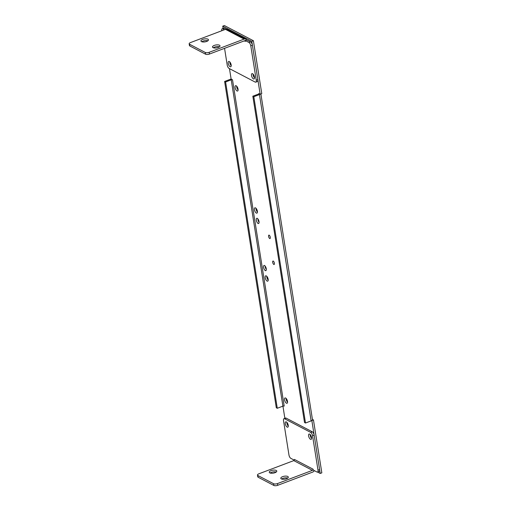 <?xml version="1.0" encoding="UTF-8"?>
<svg xmlns="http://www.w3.org/2000/svg" width="511" height="511" viewBox="0 0 511 511"><rect width="100%" height="100%" fill="white"/><g stroke="black" fill="none" stroke-linecap="round" stroke-linejoin="round"><path stroke-width="0.77" d="M245.848 39.162A2.855 2.319 -62.4 0 0 244.111 39.098L209.165 52.32A2.855 1.118 171 0 1 205.281 52.461L189.575 44.253A2.855 1.118 171 0 1 189.166 43.793A2.855 1.118 171 0 1 190.514 42.573L225.46 29.351A2.855 2.319 117.6 0 1 227.197 29.414L245.848 39.162A2.855 2.319 -62.4 0 1 246.66 39.967L250.518 41.857A2.855 1.226 -110.7 0 1 252.402 45.224L257.851 79.646A2.855 1.226 -110.7 0 1 257.391 81.543L255.781 82.15A2.855 1.226 69.3 0 1 255.181 82.073L229.094 68.436A2.855 1.226 69.3 0 1 227.21 65.076L224.559 48.328M219.468 45.217A3.807 1.495 -9 0 0 215.118 45.147A3.807 1.495 -9 0 0 212.493 47.031A3.807 1.495 -9 0 0 213.036 47.651A3.807 1.495 -9 0 0 217.386 47.721A3.807 1.495 -9 0 0 220.011 45.837A3.807 1.495 -9 0 0 219.468 45.217M207.932 39.187A3.807 1.495 -9 0 0 203.589 39.117A3.807 1.495 -9 0 0 200.957 41.001A3.807 1.495 -9 0 0 201.506 41.621A3.807 1.495 -9 0 0 205.85 41.698A3.807 1.495 -9 0 0 208.475 39.813A3.807 1.495 -9 0 0 207.932 39.187M189.166 43.793L189.44 45.517A2.855 1.118 -9 0 0 189.849 45.984L205.556 54.192A2.855 1.118 -9 0 0 209.44 54.051L244.386 40.829A0.952 0.773 117.6 0 1 245.325 41.385L244.309 40.854M245.325 41.385L245.191 40.522L246.66 39.967M245.191 40.522L248.908 42.47A2.855 1.226 69.3 0 1 250.792 45.83L256.247 80.253A2.855 1.226 69.3 0 1 255.781 82.15M221.774 30.749L221.755 30.654A2.855 1.226 69.3 0 1 222.221 28.757L223.824 28.15A2.855 1.226 -110.7 0 1 224.425 28.226L226.284 29.197M231.208 65.727A2.855 1.226 69.3 0 1 229.765 61.914A2.855 1.226 -110.7 0 0 231.208 65.727M254.523 77.915A2.855 1.226 69.3 0 1 253.079 74.101A2.855 1.226 -110.7 0 0 254.523 77.915M222.221 28.757A2.855 1.226 69.3 0 1 222.822 28.833L224.508 29.715M253.411 78.905A2.855 1.226 -110.7 0 0 254.005 78.981A2.855 1.226 -110.7 0 0 254.344 76.484A2.855 1.226 -110.7 0 0 252.587 73.718A2.855 1.226 -110.7 0 0 251.987 73.641A2.855 1.226 -110.7 0 0 251.655 76.139A2.855 1.226 -110.7 0 0 253.411 78.905M230.097 66.717A2.855 1.226 -110.7 0 0 230.691 66.794A2.855 1.226 -110.7 0 0 231.029 64.297A2.855 1.226 -110.7 0 0 229.273 61.537A2.855 1.226 -110.7 0 0 228.673 61.461A2.855 1.226 -110.7 0 0 228.34 63.958A2.855 1.226 -110.7 0 0 230.097 66.717M213.343 47.779A3.807 1.495 171 0 1 219.436 46.814M201.807 41.755A3.807 1.495 171 0 1 207.9 40.791M320.225 473.454L311.844 420.547L313.454 419.94L321.834 472.847L320.225 473.454L317.567 472.062A2.855 1.226 69.3 0 1 316.941 471.998L313.224 470.05L313.083 469.187A0.952 0.773 117.6 0 1 312.419 470.356L277.473 483.578A2.855 1.118 171 0 1 273.589 483.719L257.883 475.511A2.855 1.118 171 0 1 257.474 475.045A2.855 1.118 171 0 1 258.822 473.831L293.768 460.609A0.952 0.773 -62.4 0 0 294.432 459.44L313.083 469.187M282.934 406.136L284.863 418.343M225.6 81.964L277.281 408.276L276.298 407.759L224.616 81.453L225.6 81.964L231.221 79.837A0.952 0.37 -9 0 1 232.518 79.793L231.125 79.064L229.477 68.64M222.751 26.157L251.782 41.334L260.163 94.241L261.773 93.634L253.392 40.727L224.355 25.55L222.751 26.157L223.109 28.418M252.836 96.202L253.82 96.713L259.447 94.586A2.855 1.118 171 0 0 260.163 94.241L258.777 93.513A0.952 0.37 -9 0 1 258.911 93.666A0.952 0.37 -9 0 1 258.464 94.075L252.836 96.202L304.524 422.508L305.501 423.025L311.129 420.898A2.855 1.118 -9 0 0 311.844 420.547A2.855 1.118 -9 0 0 312.476 419.678L260.885 93.967M285.617 398.018A2.855 1.226 -110.7 0 0 285.023 397.941A2.855 1.226 -110.7 0 0 284.684 400.439A2.855 1.226 -110.7 0 0 286.441 403.205A2.855 1.226 -110.7 0 0 287.041 403.281A2.855 1.226 -110.7 0 0 287.374 400.784A2.855 1.226 -110.7 0 0 285.617 398.018M286.843 422.31A2.855 1.226 -110.7 0 0 288.287 426.117A2.855 1.226 69.3 0 1 286.843 422.31M310.158 434.491A2.855 1.226 -110.7 0 0 311.601 438.304A2.855 1.226 69.3 0 1 310.158 434.491M267.1 281.082A2.855 1.226 -110.7 0 0 267.7 281.159A2.855 1.226 -110.7 0 0 268.032 278.661A2.855 1.226 -110.7 0 0 266.276 275.895A2.855 1.226 -110.7 0 0 265.682 275.819A2.855 1.226 -110.7 0 0 265.343 278.316A2.855 1.226 -110.7 0 0 267.1 281.082M256.324 213.068A2.855 1.226 -110.7 0 0 256.924 213.144A2.855 1.226 -110.7 0 0 257.263 210.647A2.855 1.226 -110.7 0 0 255.506 207.888A2.855 1.226 -110.7 0 0 254.906 207.811A2.855 1.226 -110.7 0 0 254.574 210.308A2.855 1.226 -110.7 0 0 256.324 213.068M236.983 90.952A2.855 1.226 -110.7 0 0 237.583 91.028A2.855 1.226 -110.7 0 0 237.915 88.531A2.855 1.226 -110.7 0 0 236.165 85.765A2.855 1.226 -110.7 0 0 235.565 85.688A2.855 1.226 -110.7 0 0 235.232 88.186A2.855 1.226 -110.7 0 0 236.983 90.952M269.163 235.13A1.903 0.818 -110.7 0 0 268.882 235.13A1.903 0.818 -110.7 0 0 268.633 236.682A1.903 0.818 -110.7 0 0 269.706 238.56A1.903 0.818 -110.7 0 0 269.987 238.56A1.903 0.818 -110.7 0 0 270.236 237.008A1.903 0.818 -110.7 0 0 269.163 235.13M273.27 261.057A1.903 0.818 -110.7 0 0 272.989 261.057A1.903 0.818 -110.7 0 0 272.74 262.609A1.903 0.818 -110.7 0 0 273.813 264.487A1.903 0.818 -110.7 0 0 274.094 264.487A1.903 0.818 -110.7 0 0 274.343 262.935A1.903 0.818 -110.7 0 0 273.27 261.057M257.269 218.331A2.855 1.226 -110.7 0 0 256.797 218.306A2.855 1.226 -110.7 0 0 256.433 220.695A2.855 1.226 -110.7 0 0 258.093 223.499A2.855 1.226 -110.7 0 0 258.566 223.518A2.855 1.226 -110.7 0 0 258.93 221.135A2.855 1.226 -110.7 0 0 257.269 218.331M264.513 265.471A2.855 1.226 -110.7 0 0 264.034 265.452A2.855 1.226 -110.7 0 0 263.676 267.834A2.855 1.226 -110.7 0 0 265.33 270.638A2.855 1.226 -110.7 0 0 265.809 270.658A2.855 1.226 -110.7 0 0 266.174 268.275A2.855 1.226 -110.7 0 0 264.513 265.471M313.454 419.94L312.432 419.403M287.552 402.214A2.855 1.226 69.3 0 1 286.115 398.401M268.211 280.092A2.855 1.226 69.3 0 1 266.774 276.279M257.442 212.078A2.855 1.226 69.3 0 1 255.998 208.264M238.1 89.955A2.855 1.226 69.3 0 1 236.657 86.148M259.09 222.304A2.855 1.226 69.3 0 1 257.883 218.912M266.327 269.444A2.855 1.226 69.3 0 1 265.126 266.059M270.191 238.375L269.706 238.56M274.298 264.302L273.813 264.487M258.093 223.499L258.911 223.186M265.33 270.638L266.154 270.325M224.616 81.453L230.237 79.326A2.855 1.118 171 0 1 231.125 79.064M277.281 408.276L282.902 406.143A0.952 0.37 171 0 1 284.199 406.098L232.518 79.793M253.82 96.713L305.501 423.025M253.392 40.727L251.782 41.334M257.474 475.045L257.748 476.776A2.855 1.118 -9 0 0 258.157 477.242L273.864 485.45A2.855 1.118 -9 0 0 277.741 485.309L312.694 472.087A2.855 2.319 -62.4 0 0 314.31 470.618M270.115 473.014A3.807 1.495 171 0 1 276.208 472.043M281.644 479.037A3.807 1.495 171 0 1 287.738 478.072M294.285 460.156L290.848 458.361A2.855 1.226 69.3 0 1 288.964 455.001L283.516 420.579A2.855 1.226 69.3 0 1 283.975 418.675A2.855 1.226 69.3 0 1 284.576 418.752L310.669 432.389A2.855 1.226 69.3 0 1 312.553 435.755L318.002 470.171A2.855 1.226 69.3 0 1 317.542 472.075L319.145 471.468A2.855 1.226 -110.7 0 0 319.611 469.564L314.156 435.142A2.855 1.226 -110.7 0 0 312.272 431.782L286.186 418.145A2.855 1.226 -110.7 0 0 285.585 418.068L283.975 418.675M286.352 421.926A2.855 1.226 -110.7 0 0 285.751 421.85A2.855 1.226 -110.7 0 0 285.419 424.347A2.855 1.226 -110.7 0 0 287.176 427.107A2.855 1.226 -110.7 0 0 287.776 427.183A2.855 1.226 -110.7 0 0 288.108 424.692A2.855 1.226 -110.7 0 0 286.352 421.926M309.666 434.107A2.855 1.226 -110.7 0 0 309.066 434.031A2.855 1.226 -110.7 0 0 308.733 436.528A2.855 1.226 -110.7 0 0 310.49 439.294A2.855 1.226 -110.7 0 0 311.09 439.371A2.855 1.226 -110.7 0 0 311.423 436.873A2.855 1.226 -110.7 0 0 309.666 434.107M269.808 472.879A3.807 1.495 -9 0 0 274.151 472.95A3.807 1.495 -9 0 0 276.783 471.065A3.807 1.495 -9 0 0 276.234 470.446A3.807 1.495 -9 0 0 271.89 470.375A3.807 1.495 -9 0 0 269.265 472.26A3.807 1.495 -9 0 0 269.808 472.879M281.344 478.909A3.807 1.495 -9 0 0 285.687 478.979A3.807 1.495 -9 0 0 288.313 477.095A3.807 1.495 -9 0 0 287.77 476.476A3.807 1.495 -9 0 0 283.426 476.405A3.807 1.495 -9 0 0 280.801 478.29A3.807 1.495 -9 0 0 281.344 478.909M244.111 39.098L225.46 29.351M189.575 44.253L189.849 45.984M205.556 54.192L205.281 52.461M209.165 52.32L209.44 54.051M248.908 42.47L250.518 41.857M252.402 45.224L250.792 45.83M224.425 28.226L222.822 28.833M256.247 80.253L257.851 79.646M258.828 93.858L258.777 93.513M231.221 79.837L282.902 406.143M259.447 94.586L311.129 420.898M277.473 483.578L277.741 485.309M273.864 485.45L273.589 483.719M257.883 475.511L258.157 477.242M318.002 470.171L319.611 469.564M286.186 418.145L284.576 418.752M310.669 432.389L312.272 431.782M314.156 435.142L312.553 435.755M312.419 470.356L293.768 460.609"/></g></svg>
